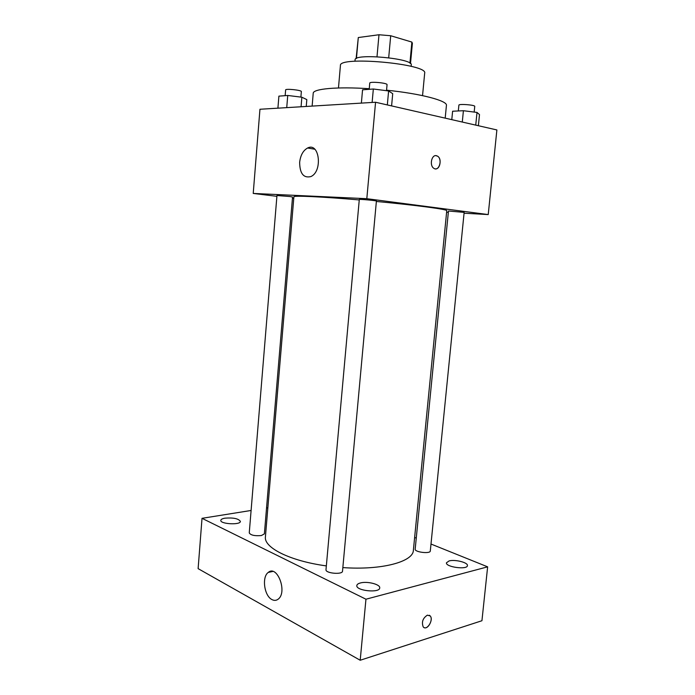 <?xml version="1.0" encoding="UTF-8"?>
<svg xmlns="http://www.w3.org/2000/svg" width="695" height="695" viewBox="0 0 695 695"><rect width="100%" height="100%" fill="white"/><g stroke="black" fill="none" stroke-linecap="round" stroke-linejoin="round"><path stroke-width="1.04" d="M356.448 58.441L358.299 37.539L378.983 34.75L390.703 35.74L411.883 42.082L412.387 43.333L410.493 63.566M358.299 37.539L356.109 58.623M354.971 61.238L355.093 59.848C353.964 53.02 413.621 58.45 411.266 64.956L411.136 66.346M377.003 56.738L378.983 34.75M409.92 63.132L411.883 42.082M388.696 57.737L390.703 35.74M338.474 87.978L340.42 65.556C338.404 55.696 428.441 63.897 424.671 73.218L422.543 95.623M312.133 106.1L313.21 93.304C312.889 88.838 337.006 86.545 369.254 88.717M386.559 90.185C421.118 93.695 447.762 100.836 446.425 105.431L445.191 118.15M276.888 196.329L253.223 193.436L259.947 109.263L375.561 102.243L496.882 129.948L488.229 214.573L464.06 213.209M448.336 212.323L446.598 212.227M342.844 567.589C381.746 570.386 413.282 561.742 413.369 550.31L446.755 210.698C447.971 209.447 416.609 205.216 376.369 201.463M359.254 199.925C321.351 196.668 293.108 195.417 293.889 196.789L265.421 536.844C263.666 547.556 289.919 560.995 326.346 565.895M253.223 193.436L366.812 198.692L488.229 214.573M293.759 198.388L292.439 198.231M376.403 201.037C376.899 200.629 358.889 198.987 359.298 199.474L325.998 569.692C325.234 573.349 342.609 574.913 342.513 571.177L376.403 201.037M464.147 212.383L448.466 211.011L415.176 549.154C414.472 552.186 430.379 554.097 430.301 550.97L464.147 212.383M289.624 196.503L292.543 197.006L264.378 533.873L261.372 535.55C254.761 536.106 250.721 535.228 249.253 532.926L276.958 195.538L289.624 196.503M366.812 198.692L375.561 102.243M299.649 162.3C300.501 155.211 303.159 150.45 307.624 148C319.535 141.806 322.914 171.63 310.795 176.6C303.498 178.267 299.78 173.498 299.649 162.3M435.834 155.628L437.633 156.201C442.915 159.381 438.884 172.082 433.793 168.277C429.267 165.584 431.569 154.42 436.391 155.68L437.633 156.201C441.924 158.703 440.23 169.25 435.591 168.868M251.095 510.469L202.019 518.322L365.952 599.212L487.638 566.842L430.996 544.037M416.262 538.104L414.628 537.452M267.853 507.793L266.541 508.002M449.109 560.917L446.451 562.785C445.434 567.094 467.509 570.048 467.422 565.582C468.143 562.533 455.017 559.232 449.109 560.917M225.006 518.166C222.374 518.618 220.967 519.347 220.793 520.329C219.994 524.108 240.609 525.229 240.383 521.406C238.567 518.609 233.442 517.523 225.006 518.166M360.47 582.949C358.203 583.531 356.987 584.399 356.83 585.538C355.71 590.793 379.826 593.304 379.722 587.918C380.46 584.382 367.308 581.029 360.47 582.949M202.019 518.322L198.118 568.64L360.201 660.25L481.939 620.731L487.638 566.842M360.201 660.25L365.952 599.212M427.364 615.162L430.231 615.97C433.949 619.983 426.582 631.442 423.194 626.847C421.439 622.042 422.829 618.15 427.364 615.162M271.919 599.559C264.187 595.832 261.676 576.867 268.27 572.428C277.218 564.462 287.721 592.279 278.174 599.159C276.271 600.619 274.178 600.758 271.919 599.559M429.336 615.257L430.222 615.961C433.498 619.419 427.99 629.852 424.072 627.559M301.074 106.769L301.865 97.222L306.825 99.594L306.243 106.457M277.913 108.177L278.895 96.136L287.739 95.467L301.873 97.222M286.731 107.638L287.739 95.467M300.892 97.1L301.352 91.584C301.891 90.15 285.341 88.421 285.628 89.942L285.159 95.667M361.374 103.103L362.555 89.82L373.337 89.003L388.609 90.967L392.718 93.677L391.598 105.909M387.332 104.936L388.609 90.967M372.12 102.452L373.337 89.003M386.507 90.698L387.054 84.694C387.68 82.931 369.471 81.272 369.757 83.113L369.201 89.316M451.785 119.653L452.61 111.226L463.409 110.713L477.013 112.434L479.498 114.597L478.377 125.725M475.736 125.126L477.013 112.434M462.288 122.051L463.409 110.713M474.172 112.069L474.746 106.396C475.293 104.936 458.613 103.642 458.891 105.162L458.318 110.957M314.774 149.225L307.624 148M272.796 571.438L268.27 572.428"/></g></svg>
